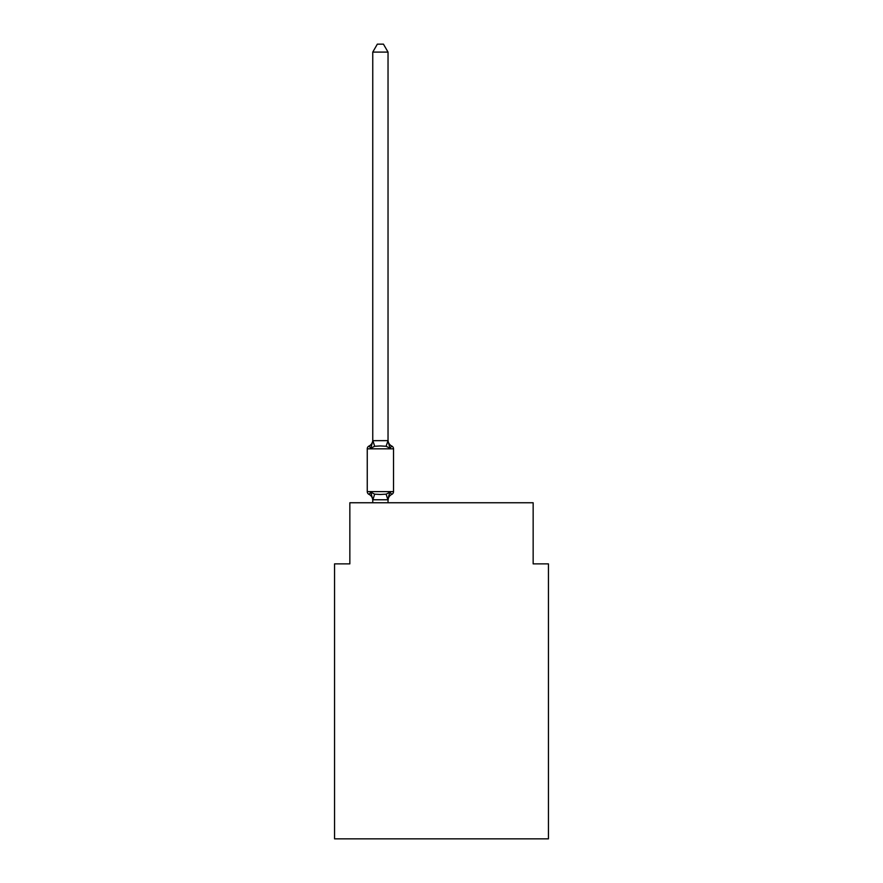 <?xml version="1.0" encoding="UTF-8"?>
<svg xmlns="http://www.w3.org/2000/svg" width="883" height="883" viewBox="0 0 883 883"><rect width="100%" height="100%" fill="white"/><g stroke="black" fill="none" stroke-linecap="round" stroke-linejoin="round"><path stroke-width="1.32" d="M548.442 838.85L548.442 563.873L533.155 563.873L533.155 502.758L349.845 502.758L349.845 563.873L334.558 563.873L334.558 838.85L548.442 838.85M388.034 52.097L372.758 52.097L377.339 44.15L383.443 44.15L388.034 52.097L388.034 440.948L389.944 448.233L391.809 446.081L389.944 448.233L391.809 446.081L389.944 448.233L391.809 446.081L389.944 448.233L391.809 446.081L389.944 448.233L391.809 446.081L389.944 448.233L391.809 446.081L389.944 448.233L386.125 446.268L380.396 445.959L374.657 446.268L370.849 448.233L368.973 446.081A6.722 6.722 0 0 0 372.758 440.043M372.758 52.097L372.758 440.948L370.849 448.233L368.973 446.081A3.057 3.057 0 0 0 367.251 448.829L393.531 448.829L393.531 491.61L393.531 448.829A3.057 3.057 0 0 0 391.809 446.081L389.944 448.233M372.758 499.767L370.849 492.206L368.973 494.359A3.057 3.057 0 0 1 367.251 491.61L393.531 491.61A3.057 3.057 0 0 1 391.809 494.359L389.944 492.206L391.809 494.359A6.722 6.722 0 0 0 388.034 500.396L388.752 495.904L388.034 499.767L372.758 499.767L372.758 502.758M388.034 440.672L386.125 446.268M370.849 492.206L368.973 494.359L370.849 492.206L368.973 494.359L370.849 492.206L374.657 494.171L380.396 494.48L386.125 494.171L389.944 492.206L391.809 494.359A3.057 3.057 0 0 0 393.531 491.61M389.039 493.222L389.944 492.206L391.809 494.359M367.251 448.829L367.251 491.61M372.758 440.672L387.913 440.628M388.034 502.758L388.034 499.767M372.758 500.396A6.722 6.722 0 0 0 368.973 494.359M389.944 492.206L388.752 495.904M388.034 440.043A6.722 6.722 0 0 0 391.809 446.081A3.057 3.057 0 0 1 393.531 448.829M374.657 494.171L372.88 499.811M386.125 494.171L387.913 499.811M372.88 440.628L374.657 446.268"/></g></svg>
